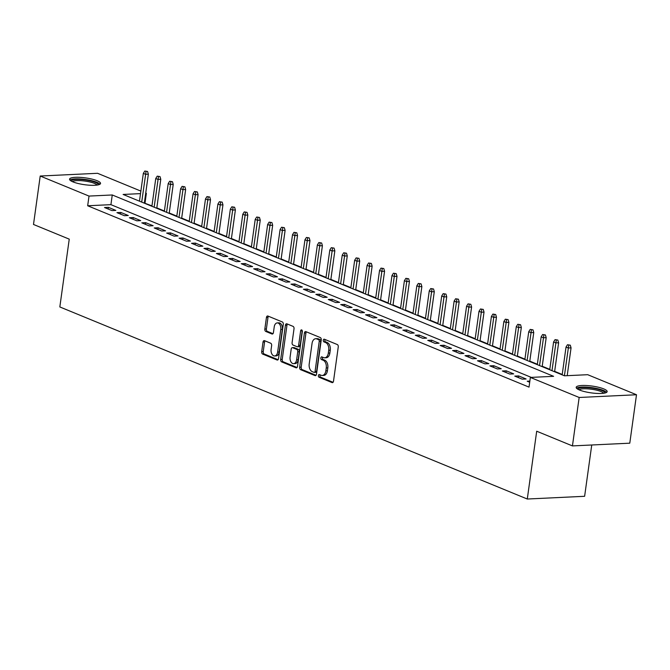 <?xml version="1.0" encoding="UTF-8"?>
<svg xmlns="http://www.w3.org/2000/svg" width="670" height="670" viewBox="0 0 670 670"><rect width="100%" height="100%" fill="white"/><g stroke="black" fill="none" stroke-linecap="round" stroke-linejoin="round"><path stroke-width="1" d="M318.392 375.569A1.373 0.871 -92.7 0 0 319.062 377.252L332.027 382.578A1.968 1.248 -92.7 0 0 332.387 382.645A1.968 1.248 -92.7 0 0 333.509 381.18L338.258 346.951A1.968 1.248 -92.7 0 0 337.303 344.548L324.339 339.221A1.373 0.871 -92.7 0 0 324.087 339.179A1.373 0.871 -92.7 0 0 323.3 340.201A1.373 0.871 -92.7 0 0 323.97 341.884L325.645 342.571A6.298 3.986 -92.7 0 1 328.71 350.259L328.308 353.115A6.298 3.986 -92.7 0 1 324.707 357.805A6.298 3.986 -92.7 0 1 323.56 357.596L321.885 356.909A1.373 0.871 -92.7 0 0 321.634 356.859A1.373 0.871 -92.7 0 0 320.846 357.889A1.373 0.871 -92.7 0 0 321.516 359.572L323.191 360.259A6.298 3.986 -92.7 0 1 326.257 367.947L325.854 370.803A6.298 3.986 -92.7 0 1 322.253 375.485A6.298 3.986 -92.7 0 1 321.106 375.284L319.431 374.589A1.373 0.871 -92.7 0 0 319.18 374.547A1.373 0.871 -92.7 0 0 318.392 375.569M320.143 374.882A1.373 0.871 -92.7 0 0 319.942 375.493A1.373 0.871 -92.7 0 0 320.612 377.177L333.049 382.294M325.05 339.514A1.373 0.871 -92.7 0 0 324.849 340.125A1.373 0.871 -92.7 0 0 325.519 341.809L327.195 342.504L325.645 342.571M322.597 357.202A1.373 0.871 -92.7 0 0 322.396 357.814A1.373 0.871 -92.7 0 0 323.066 359.497L324.741 360.184L323.191 360.259M97.142 180.724A15.636 3.434 -172.1 0 1 100.542 183.454A15.636 3.434 -172.1 0 1 89.964 185.238A15.636 3.434 -172.1 0 1 72.963 181.88A15.636 3.434 -172.1 0 1 69.563 179.15A15.636 3.434 -172.1 0 1 80.132 177.366A15.636 3.434 -172.1 0 1 97.142 180.724M603.754 388.901A15.636 3.434 -172.1 0 1 607.162 391.623A15.636 3.434 -172.1 0 1 596.585 393.407A15.636 3.434 -172.1 0 1 579.583 390.049A15.636 3.434 -172.1 0 1 576.183 387.327A15.636 3.434 -172.1 0 1 586.753 385.535A15.636 3.434 -172.1 0 1 603.754 388.901M264.516 340.67A1.968 1.248 -92.7 0 0 264.156 340.603A1.968 1.248 -92.7 0 0 263.025 342.069L261.694 351.675A1.968 1.248 -92.7 0 0 262.648 354.078L277.053 359.991A1.968 1.248 -92.7 0 0 277.413 360.058A1.968 1.248 -92.7 0 0 278.536 358.592L283.284 324.364A1.968 1.248 -92.7 0 0 282.33 321.96L267.933 316.047A1.968 1.248 -92.7 0 0 267.573 315.98A1.968 1.248 -92.7 0 0 266.442 317.446L264.834 329.045A1.968 1.248 -92.7 0 0 265.789 331.449L271.953 333.978A1.968 1.248 -92.7 0 0 272.313 334.045A1.968 1.248 -92.7 0 0 273.435 332.58L274.239 326.826A5.268 3.333 -92.7 0 1 277.254 322.906A5.268 3.333 -92.7 0 1 280.764 329.506L277.64 352.043A5.268 3.333 -92.7 0 1 274.625 355.963A5.268 3.333 -92.7 0 1 271.107 349.363L271.635 345.603A1.968 1.248 -92.7 0 0 270.672 343.199L264.516 340.67M140.516 193.622L123.112 194.451L564.458 375.803L587.699 374.697L636.5 394.747L629.783 443.18L572.44 445.91L536.695 431.22L527.29 499.024L59.831 306.944L69.245 239.14L33.5 224.458L40.217 176.026L97.56 173.296L140.868 191.092M572.44 445.91L579.165 397.478L530.364 377.428L553.613 376.322L112.258 194.97L89.018 196.076L40.217 176.026M531.285 377.386L110.918 204.66L87.67 205.765L529.024 387.118L530.364 377.428M87.67 205.765L89.018 196.076M299.649 367.269A1.968 1.248 -92.7 0 0 300.604 369.673L315 375.585A1.968 1.248 -92.7 0 0 315.361 375.652A1.968 1.248 -92.7 0 0 316.491 374.187L321.24 339.958A1.968 1.248 -92.7 0 0 320.285 337.554L305.88 331.642A1.968 1.248 -92.7 0 0 305.52 331.575A1.968 1.248 -92.7 0 0 304.398 333.04L299.649 367.269L301.199 367.194A1.968 1.248 -92.7 0 0 302.153 369.597L316.031 375.292M296.031 367.788L281.626 361.875A1.968 1.248 -92.7 0 1 280.671 359.472L285.42 325.243A1.968 1.248 -92.7 0 1 286.551 323.778A1.968 1.248 -92.7 0 1 286.902 323.845L293.066 326.374A1.968 1.248 -92.7 0 1 294.021 328.777L292.095 342.655A1.968 1.248 -92.7 0 0 293.058 345.058L297.145 346.742A1.968 1.248 -92.7 0 0 297.497 346.8A1.968 1.248 -92.7 0 0 298.627 345.343L300.629 330.888A1.373 0.871 -92.7 0 1 301.425 329.866A1.373 0.871 -92.7 0 1 302.338 331.591L297.514 366.389A1.968 1.248 -92.7 0 1 296.383 367.855A1.968 1.248 -92.7 0 1 296.031 367.788L296.735 367.755M529.861 381.088L527.206 381.213L529.694 382.243M514.769 376.104L522.231 379.17L526.101 378.986L518.647 375.92L514.769 376.104M502.341 370.996L509.795 374.061L513.672 373.877L506.21 370.812L502.341 370.996M489.904 365.887L497.366 368.952L501.235 368.768L493.782 365.703L489.904 365.887M477.476 360.778L484.929 363.844L488.807 363.659L481.345 360.594L477.476 360.778M465.039 355.67L472.501 358.735L476.378 358.55L468.916 355.485L465.039 355.67M452.61 350.569L460.064 353.626L463.942 353.442L456.479 350.377L452.61 350.569M440.173 345.46L447.635 348.526L451.513 348.333L444.051 345.276L440.173 345.46M427.745 340.352L435.207 343.417L439.076 343.233L431.614 340.167L427.745 340.352M415.308 335.243L422.77 338.308L426.648 338.124L419.185 335.059L415.308 335.243M402.879 330.134L410.341 333.199L414.211 333.015L406.757 329.95L402.879 330.134M390.451 325.025L397.905 328.091L401.782 327.906L394.32 324.841L390.451 325.025M378.014 319.917L385.476 322.982L389.345 322.798L381.892 319.732L378.014 319.917M365.585 314.808L373.039 317.873L376.917 317.689L369.455 314.624L365.585 314.808M353.149 309.699L360.611 312.764L364.48 312.58L357.026 309.515L353.149 309.699M340.72 304.59L348.174 307.656L352.052 307.471L344.589 304.406L340.72 304.59M328.283 299.482L335.745 302.547L339.615 302.363L332.161 299.297L328.283 299.482M315.855 294.373L323.309 297.438L327.186 297.254L319.724 294.189L315.855 294.373M303.418 289.264L310.88 292.329L314.758 292.145L307.296 289.08L303.418 289.264M290.989 284.155L298.452 287.221L302.321 287.036L294.859 283.971L290.989 284.155M278.553 279.047L286.015 282.112L289.892 281.928L282.43 278.862L278.553 279.047M266.124 273.938L273.586 277.003L277.455 276.819L270.002 273.754L266.124 273.938M253.687 268.829L261.149 271.894L265.027 271.71L257.565 268.645L253.687 268.829M241.259 263.72L248.721 266.786L252.59 266.601L245.136 263.536L241.259 263.72M228.83 258.612L236.284 261.677L240.161 261.493L232.699 258.427L228.83 258.612M216.393 253.503L223.855 256.568L227.725 256.384L220.271 253.319L216.393 253.503M203.965 248.394L211.418 251.459L215.296 251.275L207.834 248.21L203.965 248.394M191.528 243.285L198.99 246.351L202.859 246.166L195.405 243.101L191.528 243.285M179.099 238.177L186.553 241.242L190.431 241.058L182.969 237.992L179.099 238.177M166.662 233.068L174.125 236.133L178.002 235.949L170.54 232.884L166.662 233.068M154.234 227.959L161.688 231.024L165.565 230.84L158.103 227.775L154.234 227.959M141.797 222.85L149.259 225.916L153.137 225.731L145.675 222.666L141.797 222.85M129.369 217.742L136.831 220.807L140.7 220.623L133.238 217.557L129.369 217.742M116.932 212.633L124.394 215.698L128.272 215.514L120.809 212.449L116.932 212.633M115.835 210.405L108.381 207.34L104.503 207.524L111.965 210.589L115.835 210.405M562.222 374.471L554.651 371.356M549.794 369.363L542.223 366.247M537.365 364.254L529.786 361.138M524.928 359.145L517.357 356.03M512.5 354.036L504.92 350.921M500.063 348.928L492.492 345.812M487.634 343.819L480.055 340.703M475.197 338.71L467.627 335.595M462.769 333.601L455.198 330.486M450.332 328.493L442.761 325.377M437.904 323.384L430.333 320.268M425.467 318.275L417.896 315.16M413.038 313.166L405.467 310.051M400.601 308.058L393.03 304.942M388.173 302.949L380.602 299.833M375.744 297.84L368.165 294.733M363.308 292.731L355.736 289.624M350.879 287.623L343.3 284.516M338.442 282.514L330.871 279.407M326.014 277.405L318.434 274.298M313.577 272.296L306.006 269.189M301.148 267.188L293.577 264.081M288.711 262.079L281.14 258.972M276.283 256.97L268.712 253.863M263.846 251.861L256.275 248.754M251.417 246.753L243.847 243.646M238.989 241.644L231.41 238.537M226.552 236.535L218.981 233.428M214.124 231.426L206.544 228.319M201.687 226.318L194.116 223.21M189.258 221.209L181.679 218.102M176.821 216.109L169.25 212.993M164.393 211L156.822 207.884M151.956 205.891L144.343 203.06M527.29 499.024L584.625 496.294L591.744 444.989M636.5 394.747L579.165 397.478M145.733 193.086L146.353 193.345L145.692 193.379M145.013 203.035L146.353 193.345M110.918 204.66L112.258 194.97M518.647 375.92L518.413 377.604M506.21 370.812L505.976 372.495M493.782 365.703L493.547 367.386M481.345 360.594L481.11 362.277M468.916 355.485L468.682 357.169M456.479 350.377L456.253 352.06M444.051 345.276L443.816 346.951M431.614 340.167L431.388 341.842M419.185 335.059L418.951 336.734M406.757 329.95L406.522 331.625M394.32 324.841L394.086 326.516M381.892 319.732L381.657 321.407M369.455 314.624L369.22 316.299M357.026 309.515L356.792 311.19M344.589 304.406L344.355 306.081M332.161 299.297L331.926 300.972M319.724 294.189L319.49 295.864M307.296 289.08L307.061 290.755M294.859 283.971L294.632 285.654M282.43 278.862L282.196 280.546M270.002 273.754L269.767 275.437M257.565 268.645L257.33 270.328M245.136 263.536L244.902 265.22M232.699 258.427L232.465 260.111M220.271 253.319L220.036 255.002M207.834 248.21L207.6 249.893M195.405 243.101L195.171 244.784M182.969 237.992L182.734 239.676M170.54 232.884L170.306 234.567M158.103 227.775L157.877 229.458M145.675 222.666L145.44 224.35M133.238 217.557L133.012 219.241M120.809 212.449L120.575 214.132M108.381 207.34L108.146 209.023M322.253 375.485L323.803 375.409A6.298 3.986 -92.7 0 0 327.412 370.728L325.854 370.803M324.741 360.184A6.298 3.986 -92.7 0 1 327.806 367.872L327.412 370.728M324.707 357.805L326.257 357.73A6.298 3.986 -92.7 0 0 329.866 353.04L328.308 353.115M327.195 342.504A6.298 3.986 -92.7 0 1 330.26 350.192L329.866 353.04M306.408 331.851A1.968 1.248 -92.7 0 0 305.947 332.965L301.199 367.194M314.029 372.369A1.373 0.871 -92.7 0 0 314.28 372.42A1.373 0.871 -92.7 0 0 315.067 371.389L319.238 341.348A1.373 0.871 -92.7 0 0 318.568 339.665L316.801 338.936A6.298 3.986 -92.7 0 0 315.654 338.735A6.298 3.986 -92.7 0 0 312.053 343.417L309.205 363.952A6.298 3.986 -92.7 0 0 312.262 371.649L314.029 372.369M315.578 372.302A1.373 0.871 -92.7 0 0 315.83 372.344A1.373 0.871 -92.7 0 0 316.617 371.314L315.067 371.389M315.654 338.735L317.203 338.66A6.298 3.986 -92.7 0 1 318.351 338.861L320.118 339.59A1.373 0.871 -92.7 0 1 320.788 341.273L316.617 371.314M297.053 367.495L283.175 361.8L281.626 361.875M287.43 324.054A1.968 1.248 -92.7 0 0 286.969 325.168L282.221 359.396A1.968 1.248 -92.7 0 0 283.175 361.8M298.694 346.666A1.968 1.248 -92.7 0 0 299.046 346.733A1.968 1.248 -92.7 0 0 300.177 345.268L302.178 330.812L300.629 330.888M290.102 357.06A5.268 3.333 -92.7 0 0 293.611 363.659A5.268 3.333 -92.7 0 0 296.626 359.748L297.731 351.809A1.968 1.248 -92.7 0 0 296.776 349.405L292.69 347.722A1.968 1.248 -92.7 0 0 292.329 347.655A1.968 1.248 -92.7 0 0 291.199 349.12L290.102 357.06M293.611 363.659L295.16 363.584A5.268 3.333 -92.7 0 0 298.175 359.673L296.626 359.748M292.329 347.655L293.879 347.588A1.968 1.248 -92.7 0 1 294.239 347.646L298.326 349.33A1.968 1.248 -92.7 0 1 299.281 351.733L298.175 359.673M274.625 355.963L276.174 355.887A5.268 3.333 -92.7 0 0 279.189 351.968L277.64 352.043M277.254 322.906L278.804 322.831A5.268 3.333 -92.7 0 1 282.313 329.431L279.189 351.968M268.452 316.257A1.968 1.248 -92.7 0 0 267.992 317.371L266.384 328.97A1.968 1.248 -92.7 0 0 267.338 331.374L272.983 333.685M265.035 340.888A1.968 1.248 -92.7 0 0 264.575 341.993L263.243 351.599A1.968 1.248 -92.7 0 0 264.206 354.003L278.075 359.698M570.287 345.176L567.49 344.732L570.287 345.176L571.058 347.864L568.26 347.998L566.024 347.077L562.172 374.865M568.738 345.243L564.408 375.786M571.058 347.864L567.197 375.677M566.024 347.077L567.49 344.732M578.051 389.329A13.534 2.973 -172.1 0 1 586.845 387.595A13.534 2.973 -172.1 0 1 601.911 390.526A13.534 2.973 -172.1 0 1 604.817 393.047M603.628 393.257A12.529 2.755 7.9 0 0 601.007 391.531A12.529 2.755 7.9 0 0 588.335 388.901A12.529 2.755 7.9 0 0 579.131 389.856M606.585 392.385A15.536 3.417 7.9 0 0 603.461 390.451A15.536 3.417 7.9 0 0 588.176 387.227A15.536 3.417 7.9 0 0 576.527 388.215M71.43 181.16A13.534 2.973 -172.1 0 1 72.335 180.113A13.534 2.973 -172.1 0 1 87.879 180.331A13.534 2.973 -172.1 0 1 98.197 184.87M97.016 185.088A12.529 2.755 7.9 0 0 86.196 181.26A12.529 2.755 7.9 0 0 73.13 181.285A12.529 2.755 7.9 0 0 72.511 181.687M99.964 184.208A15.536 3.417 7.9 0 0 86.254 179.61A15.536 3.417 7.9 0 0 70.484 179.711A15.536 3.417 7.9 0 0 69.906 180.037M557.85 340.067L555.062 339.623L557.85 340.067L558.621 342.755L555.832 342.889L553.596 341.968L549.735 369.756M556.301 340.134L551.98 370.678M558.621 342.755L554.601 371.758M553.596 341.968L555.062 339.623M545.422 334.958L542.625 334.523L545.422 334.958L546.192 337.647L543.404 337.781L541.159 336.859L537.306 364.647M543.872 335.034L539.543 365.569M546.192 337.647L542.164 366.649M541.159 336.859L542.625 334.523M532.985 329.849L530.196 329.414L532.985 329.849L533.756 332.538L530.967 332.672L528.731 331.75L524.87 359.539M531.436 329.925L527.114 360.46M533.756 332.538L529.736 361.54M528.731 331.75L530.196 329.414M520.556 324.741L517.768 324.305L520.556 324.741L521.327 327.429L518.538 327.563L516.294 326.642L512.441 354.43M519.007 324.816L514.677 355.351M521.327 327.429L517.299 356.432M516.294 326.642L517.768 324.305M508.128 319.632L505.331 319.196L508.128 319.632L508.89 322.32L506.101 322.454L503.865 321.533L500.013 349.321M506.579 319.707L502.249 350.243M508.89 322.32L504.87 351.323M503.865 321.533L505.331 319.196M495.691 314.523L492.902 314.088L495.691 314.523L496.462 317.212L493.673 317.346L491.428 316.424L487.576 344.213M494.142 314.599L489.812 345.134M496.462 317.212L492.433 346.214M491.428 316.424L492.902 314.088M483.263 309.414L480.465 308.979L483.263 309.414L484.025 312.103L481.236 312.237L479 311.316L475.147 339.104M481.713 309.49L477.383 340.025M484.025 312.103L480.005 341.105M479 311.316L480.465 308.979M470.826 304.306L468.037 303.87L470.826 304.306L471.596 306.994L468.807 307.128L466.571 306.215L462.71 333.995M469.276 304.381L464.946 334.916M471.596 306.994L467.568 335.997M466.571 306.215L468.037 303.87M458.397 299.197L455.6 298.761L458.397 299.197L459.159 301.885L456.37 302.019L454.134 301.106L450.282 328.886M456.848 299.272L452.518 329.808M459.159 301.885L455.139 330.888M454.134 301.106L455.6 298.761M445.96 294.088L443.171 293.653L445.96 294.088L446.731 296.785L443.942 296.911L441.706 295.998L437.845 323.778M444.411 294.163L440.081 324.699M446.731 296.785L442.703 325.779M441.706 295.998L443.171 293.653M433.532 288.979L430.735 288.544L433.532 288.979L434.294 291.676L431.505 291.802L429.269 290.889L425.416 318.669M431.982 289.055L427.653 319.59M434.294 291.676L430.274 320.67M429.269 290.889L430.735 288.544M421.095 283.871L418.306 283.435L421.095 283.871L421.866 286.567L419.077 286.693L416.841 285.78L412.98 313.56M419.546 283.946L415.224 314.481M421.866 286.567L417.846 315.562M416.841 285.78L418.306 283.435M408.666 278.762L405.869 278.326L408.666 278.762L409.437 281.459L406.64 281.584L404.404 280.671L400.551 308.451M407.117 278.837L402.787 309.373M409.437 281.459L405.409 310.453M404.404 280.671L405.869 278.326M396.23 273.653L393.441 273.218L396.23 273.653L397 276.35L394.211 276.476L391.975 275.563L388.114 303.342M394.68 273.728L390.359 304.264M397 276.35L392.98 305.344M391.975 275.563L393.441 273.218M383.801 268.544L381.004 268.109L383.801 268.544L384.572 271.241L381.783 271.375L379.538 270.454L375.686 298.234M382.252 268.62L377.922 299.155M384.572 271.241L380.543 300.235M379.538 270.454L381.004 268.109M371.364 263.436L368.575 263L371.364 263.436L372.135 266.132L369.346 266.266L367.11 265.345L363.257 293.133M369.815 263.511L365.493 294.046M372.135 266.132L368.115 295.127M367.11 265.345L368.575 263M358.936 258.327L356.147 257.891L358.936 258.327L359.706 261.024L356.917 261.158L354.673 260.236L350.82 288.025M357.386 258.402L353.057 288.938M359.706 261.024L355.678 290.018M354.673 260.236L356.147 257.891M346.507 253.218L343.71 252.783L346.507 253.218L347.269 255.915L344.481 256.049L342.244 255.128L338.392 282.916M344.958 253.293L340.628 283.829M347.269 255.915L343.249 284.909M342.244 255.128L343.71 252.783M334.07 248.109L331.281 247.674L334.07 248.109L334.841 250.806L332.052 250.94L329.816 250.019L325.955 277.807M332.521 248.185L328.191 278.72M334.841 250.806L330.812 279.8M329.816 250.019L331.281 247.674M321.642 243.001L318.845 242.565L321.642 243.001L322.404 245.697L319.615 245.831L317.379 244.91L313.526 272.698M320.092 243.076L315.763 273.611M322.404 245.697L318.384 274.692M317.379 244.91L318.845 242.565M309.205 237.892L306.416 237.456L309.205 237.892L309.976 240.589L307.187 240.723L304.951 239.801L301.09 267.59M307.656 237.967L303.326 268.503M309.976 240.589L305.947 269.583M304.951 239.801L306.416 237.456M296.776 232.783L293.979 232.348L296.776 232.783L297.539 235.48L294.75 235.614L292.514 234.693L288.661 262.481M295.227 232.859L290.897 263.394M297.539 235.48L293.519 264.474M292.514 234.693L293.979 232.348M284.34 227.674L281.551 227.239L284.34 227.674L285.11 230.371L282.321 230.505L280.085 229.584L276.224 257.372M282.79 227.75L278.469 258.293M285.11 230.371L281.09 259.365M280.085 229.584L281.551 227.239M271.911 222.566L269.114 222.13L271.911 222.566L272.673 225.262L269.884 225.396L267.648 224.475L263.796 252.263M270.362 222.641L266.032 253.185M272.673 225.262L268.653 254.257M267.648 224.475L269.114 222.13M259.474 217.457L256.685 217.021L259.474 217.457L260.245 220.154L257.456 220.288L255.22 219.366L251.359 247.155M257.925 217.532L253.603 248.076M260.245 220.154L256.225 249.148M255.22 219.366L256.685 217.021M247.046 212.348L244.249 211.913L247.046 212.348L247.816 215.045L245.027 215.179L242.783 214.258L238.93 242.046M245.496 212.423L241.166 242.967M247.816 215.045L243.788 244.039M242.783 214.258L244.249 211.913M234.609 207.239L231.82 206.804L234.609 207.239L235.379 209.936L232.591 210.07L230.354 209.149L226.494 236.937M233.059 207.315L228.738 237.858M235.379 209.936L231.359 238.93M230.354 209.149L231.82 206.804M222.18 202.131L219.391 201.695L222.18 202.131L222.951 204.827L220.162 204.961L217.917 204.04L214.065 231.828M220.631 202.206L216.301 232.75M222.951 204.827L218.922 233.822M217.917 204.04L219.391 201.695M209.752 197.022L206.955 196.586L209.752 197.022L210.514 199.719L207.725 199.853L205.489 198.931L201.636 226.72M208.194 197.097L203.873 227.641M210.514 199.719L206.494 228.713M205.489 198.931L206.955 196.586M197.315 191.913L194.526 191.478L197.315 191.913L198.086 194.61L195.297 194.744L193.052 193.823L189.2 221.611M195.766 191.989L191.436 222.532M198.086 194.61L194.057 223.604M193.052 193.823L194.526 191.478M184.886 186.813L182.089 186.369L184.886 186.813L185.649 189.501L182.86 189.635L180.624 188.714L176.771 216.502M183.337 186.88L179.007 217.423M185.649 189.501L181.629 218.495M180.624 188.714L182.089 186.369M172.45 181.704L169.661 181.26L172.45 181.704L173.22 184.392L170.431 184.526L168.195 183.605L164.334 211.393M170.9 181.771L166.57 212.315M173.22 184.392L169.192 213.387M168.195 183.605L169.661 181.26M160.021 176.595L157.224 176.151L160.021 176.595L160.783 179.284L157.994 179.418L155.758 178.496L151.906 206.285M158.472 176.662L154.142 207.206M160.783 179.284L156.763 208.278M155.758 178.496L157.224 176.151M147.584 171.487L144.795 171.043L147.584 171.487L148.355 174.175L145.566 174.309L143.33 173.388L139.469 201.176M146.035 171.554L141.705 202.097M148.355 174.175L144.326 203.169M143.33 173.388L144.795 171.043M320.612 377.177L319.062 377.252M325.519 341.809L323.97 341.884M323.066 359.497L321.516 359.572M327.806 367.872L326.257 367.947M330.26 350.192L328.71 350.259M332.739 382.545L332.027 382.578M305.947 332.965L304.398 333.04M315.712 375.552L315 375.585M302.153 369.597L300.604 369.673M320.788 341.273L319.238 341.348M320.118 339.59L318.568 339.665M318.351 338.861L316.801 338.936M282.221 359.396L280.671 359.472M286.969 325.168L285.42 325.243M300.177 345.268L298.627 345.343M299.281 351.733L297.731 351.809M298.326 349.33L296.776 349.405M294.239 347.646L292.69 347.722M282.313 329.431L280.764 329.506M272.665 333.945L271.953 333.978M267.338 331.374L265.789 331.449M266.384 328.97L264.834 329.045M267.992 317.371L266.442 317.446M277.757 359.958L277.053 359.991M264.206 354.003L262.648 354.078M263.243 351.599L261.694 351.675M264.575 341.993L263.025 342.069M315.83 372.344L314.28 372.42M299.046 346.733L297.497 346.8"/></g></svg>
